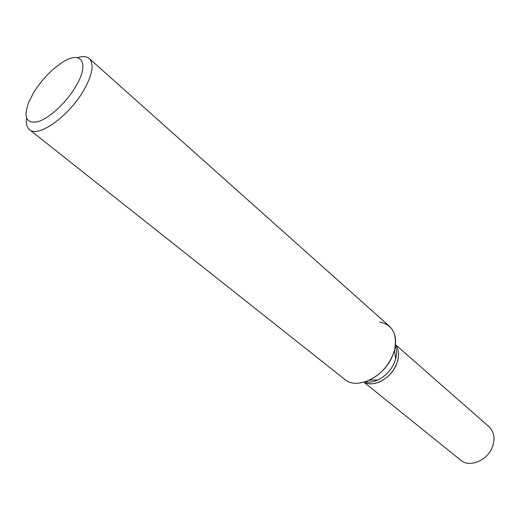 <?xml version="1.0" encoding="UTF-8"?>
<svg xmlns="http://www.w3.org/2000/svg" width="520" height="520" viewBox="0 0 520 520"><rect width="100%" height="100%" fill="white"/><g stroke="black" fill="none" stroke-linecap="round" stroke-linejoin="round"><path stroke-width="0.78" d="M368.322 383.591L364.169 382.154C373.438 387.868 390.812 378.593 396.376 364.65C399.549 356.629 399.243 350.051 395.473 344.923C398.6 349.024 399.341 354.334 397.703 360.854C394.771 370.201 388.954 377.124 380.25 381.615C376.025 383.552 372.047 384.209 368.322 383.591C372.047 384.209 376.025 383.552 380.25 381.615L380.25 381.615C388.954 377.124 394.771 370.207 397.703 360.854L397.703 360.854M77.486 57.675C82.7 56.011 86.626 56.303 89.278 58.559C94.322 63.999 92.515 74.516 83.863 90.103C69.186 116.084 38.012 138.262 29.484 129.675C26.806 127.452 25.844 123.63 26.585 118.216M89.278 58.559L389.474 326.313C396.442 333.262 397.456 343.148 392.496 355.973C384.033 377.208 356.785 390.195 344.806 379.438L29.484 129.675M33.663 92.638C41.412 80.236 50.642 70.369 61.36 63.037C80.951 49.459 90.434 62.322 75.725 86.554C66.281 102.674 49.03 118.553 37.72 121.752C26.026 123.812 23.153 117.026 29.101 101.4L33.663 92.638M379.522 322.017C392.652 324.649 397.625 334.113 394.44 350.422C390.247 363.831 381.901 373.757 369.408 380.192L378.04 379.945C373.854 381.849 369.909 382.499 366.216 381.888M395.298 346.3C396.786 349.973 396.916 354.192 395.681 358.969C392.743 368.433 386.861 375.427 378.04 379.945M395.499 344.695L488.911 426.634C494.111 431.685 495.287 438.412 492.44 446.823C487.604 460.616 469.528 468.032 460.714 460.174L363.948 382.219M395.681 358.969L394.44 350.422"/></g></svg>
